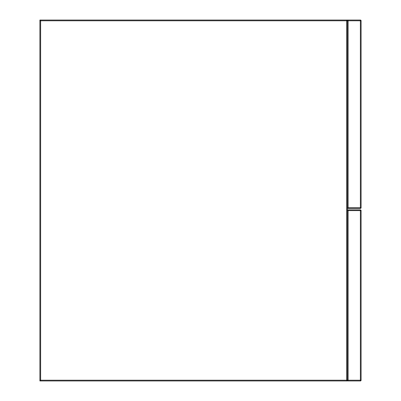 <?xml version="1.0" encoding="UTF-8"?>
<svg xmlns="http://www.w3.org/2000/svg" width="401" height="401" viewBox="0 0 401 401"><rect width="100%" height="100%" fill="white"/><g stroke="black" fill="none" stroke-linecap="round" stroke-linejoin="round"><path stroke-width="0.6" d="M348.108 20.05L346.664 20.05A0.722 0.722 0 0 1 347.386 20.772L347.386 380.228A0.722 0.722 0 0 1 346.664 380.95L40.621 380.95A0.722 0.722 0 0 1 39.899 380.228L39.899 380.95L40.621 380.95L40.621 380.228L346.664 380.228L346.664 20.772L40.621 20.772L40.621 380.228L39.899 380.228L39.899 20.05L346.664 20.05L346.664 20.772L347.386 20.772A0.722 0.722 0 0 1 348.108 20.05L360.379 20.05A0.722 0.722 0 0 1 361.1 20.772L361.1 207.718A0.722 0.722 0 0 1 360.379 208.44L348.108 208.44A0.722 0.722 0 0 1 347.386 207.718L347.386 20.772L348.108 20.772L348.108 207.718L360.379 207.718L360.379 20.772L348.108 20.772L348.108 20.05M39.899 20.772A0.722 0.722 0 0 1 40.621 20.05L40.621 20.772L39.899 20.772M360.379 380.95L348.108 380.95A0.722 0.722 0 0 1 347.386 380.228L347.386 210.605L348.108 210.605L348.108 380.228L360.379 380.228L360.379 210.605L348.108 210.605L348.108 209.883L360.379 209.883A0.722 0.722 0 0 1 361.1 210.605L361.1 380.228A0.722 0.722 0 0 1 360.379 380.95A0.722 0.722 0 0 0 361.1 380.228L360.379 380.228L360.379 380.95M348.108 209.883A0.722 0.722 0 0 0 347.386 210.605A0.722 0.722 0 0 1 348.108 209.883M347.386 380.95L346.664 380.95L346.664 380.228L347.386 380.228L347.386 380.95M347.386 380.228A0.722 0.722 0 0 0 348.108 380.95L348.108 380.228L347.386 380.228M360.379 209.883L360.379 210.605L361.1 210.605M360.379 20.05L360.379 20.772L361.1 20.772M361.1 207.718L360.379 207.718L360.379 208.44M348.108 208.44L348.108 207.718L347.386 207.718"/></g></svg>
